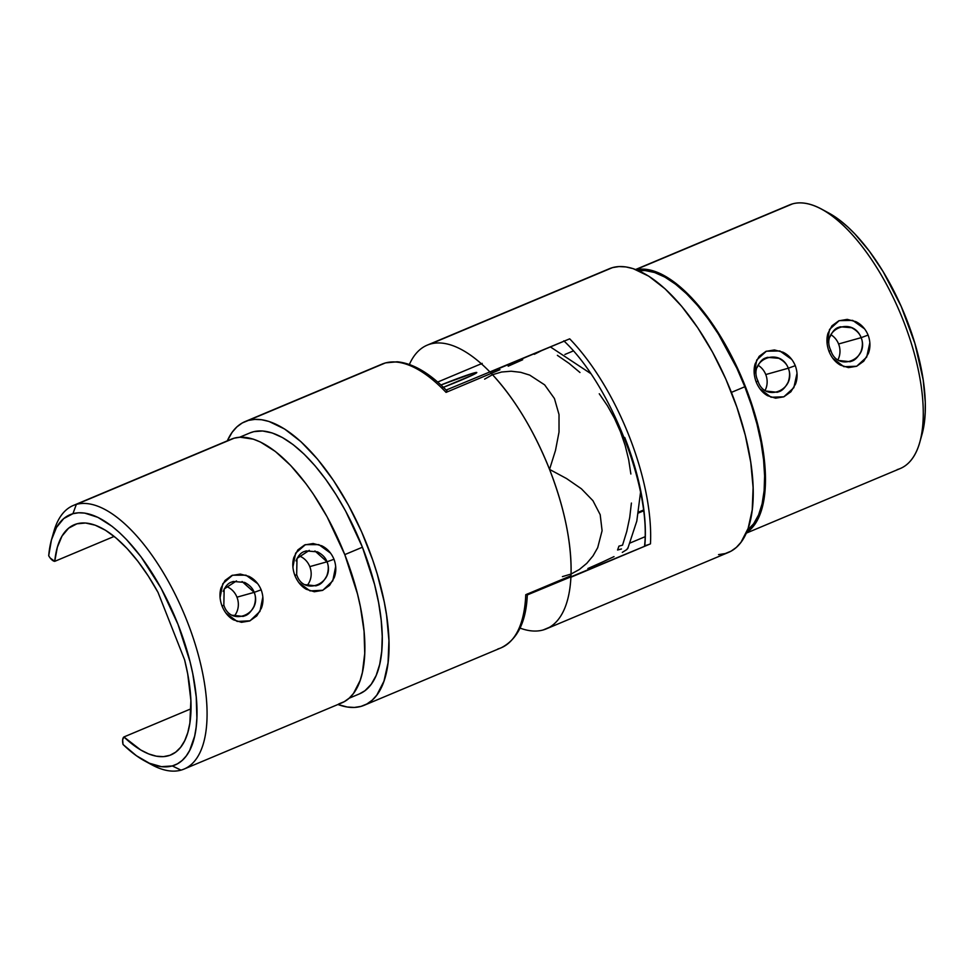 <?xml version="1.0" encoding="UTF-8"?>
<svg xmlns="http://www.w3.org/2000/svg" width="974" height="974" viewBox="0 0 974 974"><rect width="100%" height="100%" fill="white"/><g stroke="black" fill="none" stroke-linecap="round" stroke-linejoin="round"><path stroke-width="1.46" d="M864.547 328.835L852.7 320.385L839.211 320.641L829.544 329.431L827.096 343.42M830.14 336.712C832.429 331.452 835.217 328.348 838.517 327.386L840.258 326.789L851.593 327.714C856.584 330.356 859.774 333.668 861.138 337.661L838.59 343.98A18.141 16.436 -105.7 0 1 838.017 359.662A18.141 16.436 74.3 0 0 838.59 343.98L861.138 337.661C869.77 359.236 837.543 372.798 830.798 350.397L829.032 351.468L830.785 350.372C820.388 329.285 852.676 315.783 861.138 337.661L868.114 335.093C870.439 341.533 870.525 347.645 868.382 353.44L863.719 361.22L856.657 366.261L848.439 367.612L840.416 365.128C835.461 362.328 831.662 357.775 829.032 351.468C826.67 345.052 826.305 339.025 827.949 333.376L831.991 325.779L838.784 320.811L847.258 319.375L855.878 321.676C861.345 324.342 865.423 328.81 868.114 335.093L861.138 337.661C862.854 341.509 862.806 346.135 860.992 351.565C858.143 356.983 855.087 360.161 851.787 361.123L850.059 361.719L839.527 360.563M791.716 359.406L779.857 350.957L766.368 351.2L756.713 359.99L754.266 373.979M757.309 367.271C759.598 362.011 762.386 358.907 765.686 357.957L767.427 357.348L778.762 358.286C783.753 360.916 786.931 364.227 788.307 368.221L765.759 374.552A18.141 16.436 -105.7 0 1 765.187 390.233A18.141 16.436 74.3 0 0 765.759 374.552L788.307 368.221C796.939 389.807 764.712 403.358 757.955 380.956L756.201 382.027L757.955 380.944C747.557 359.856 779.833 346.342 788.307 368.221L795.283 365.664C797.596 372.092 797.694 378.204 795.551 383.999L790.888 391.779L783.827 396.82L775.608 398.183L767.573 395.7C762.63 392.899 758.831 388.334 756.201 382.027C753.827 375.611 753.462 369.584 755.106 363.935L759.16 356.338L765.954 351.371L774.427 349.946L783.047 352.235C788.514 354.901 792.592 359.382 795.283 365.664L788.307 368.221C790.024 372.068 789.975 376.707 788.149 382.125C785.312 387.542 782.244 390.732 778.957 391.682L777.228 392.279L766.696 391.134M442.306 387.749L472.646 375.014L476.505 372.884L473.705 373.03L474.192 374.235L473.705 373.03A32.653 1.546 158.5 0 1 476.785 372.518A32.653 1.546 158.5 0 1 443.401 387.323M546.304 628.863L728.394 552.453A153.843 64.771 -112.8 0 0 730.135 389.247A153.843 64.771 -112.8 0 0 612.549 267.607L430.459 344.017A153.843 64.771 67.2 0 1 490.153 372.214L569.693 338.83A153.843 64.771 67.2 0 1 650.462 543.857L570.91 577.241A153.843 64.771 67.2 0 1 546.304 628.863A153.843 64.771 67.2 0 1 543.102 629.983L549.348 627.353L543.102 629.983A153.843 64.771 67.2 0 1 520.006 628.072M481.326 363.74L437.667 382.064L481.326 363.74M718.532 554.62L725.192 553.573L731.072 551.162L736.356 547.388L740.983 542.299L748.129 528.395L752.22 509.95L753.109 487.694L750.771 462.467L745.28 435.244L736.843 407.083L725.813 379.056L712.578 352.235L697.664 327.666L681.654 306.274L665.145 288.901L648.781 276.19L633.185 268.654L625.868 266.925L618.965 266.572L612.549 267.607A153.843 64.771 -112.8 0 0 609.334 268.727L427.245 345.137A153.843 64.771 67.2 0 1 430.459 344.017L609.261 268.763M409.384 364.459A153.843 64.771 67.2 0 1 427.245 345.137M746.254 533.155L900.207 468.555A142.959 60.193 -112.8 0 0 901.814 316.903A142.959 60.193 -112.8 0 0 792.544 203.87A142.959 60.193 67.2 0 1 821.654 209.154A142.959 60.193 67.2 0 1 900.39 313.445A142.959 60.193 67.2 0 1 919.651 442.683A142.959 60.193 67.2 0 1 897.224 469.59M919.651 442.683L921.915 434.757A135.703 57.137 -112.8 0 0 903.641 312.07A135.703 57.137 -112.8 0 0 828.898 213.087A135.703 57.137 -112.8 0 0 825.355 211.297M747.484 530.16A141.51 59.584 -112.8 0 0 744.806 386.763L731.389 392.388L744.806 386.763L751.526 405.428L756.956 424.055L760.998 442.257L763.567 459.679L764.614 475.969L764.115 490.799L762.094 503.887L758.563 514.966L753.62 523.817L747.35 530.258M636.192 269.725A142.959 60.193 67.2 0 1 742.578 379.665A142.959 60.193 67.2 0 1 746.498 532.595L754.083 525.339L760.731 512.409L764.529 495.279L765.357 474.594L763.178 451.157L758.076 425.869L750.248 399.693L739.984 373.651L727.7 348.729L713.845 325.888L698.955 306.019L691.309 297.435L675.956 283.385L661.042 273.938L647.126 269.445L636.192 269.725M786.736 206.305A142.959 60.193 67.2 0 1 792.544 203.87L635.888 269.603L792.544 203.87A142.959 60.193 -112.8 0 0 789.573 204.905L635.62 269.506M624.736 437.46A147.147 61.959 67.2 0 1 644.812 545.671M828.825 213.038L840.404 220.696L847.672 226.845L854.977 234.028L869.38 251.207L883.089 271.576L901.181 306.372L914.939 343.554L923.194 379.945L925.263 402.189L925.227 412.379L924.484 421.827L921.891 434.854M638.627 270.735L645.044 270.529L654.638 272.525L664.877 277.103L675.554 284.201L686.463 293.661L697.384 305.288L708.11 318.875L718.41 334.119L736.941 368.403L744.806 386.763A141.51 59.584 -112.8 0 0 638.627 270.735M838.59 343.98A18.141 16.436 74.3 0 0 830.919 334.727A18.141 16.436 -105.7 0 1 838.59 343.98M765.759 374.552A18.141 16.436 74.3 0 0 758.089 365.287A18.141 16.436 -105.7 0 1 765.759 374.552M760 388.869L771.043 397.234L783.839 396.82L793.847 387.664L797 373.334M832.843 358.31L843.874 366.674L856.682 366.261L866.69 357.105L869.843 342.763M643.437 510.072L638.567 512.105M564.896 354.463L573.321 350.932L564.896 354.463M643.534 510.875L638.408 513.018L643.534 510.875M527.299 594.931L650.462 543.857A153.843 64.771 -112.8 0 0 569.693 338.83L446.165 390.05M482.191 363.375L480.645 364.191L482.191 363.375M473.705 373.03L440.942 384.998A32.653 1.546 158.5 0 1 473.705 373.03M645.019 536.747L630.068 543.017L645.019 536.747M649.086 544.417L644.557 545.842L649.086 544.417M562.412 576.62L571.044 574.051C571.628 542.822 564.47 507.941 549.543 469.395C534.142 430.983 515.136 399.413 492.515 374.71L501.561 372.019L511.143 371.228L520.688 372.312L529.698 375.1L544.649 384.864L554.437 398.524L559.015 414.559L559.027 432.03L555.497 450.414L549.543 469.395L566.576 478.563L581.381 488.778L592.935 500.685L600.191 514.686L602.09 530.696L597.683 547.705L593.008 555.898L586.811 563.313L579.347 569.51L571.044 574.051C571.628 542.822 564.47 507.941 549.543 469.395C534.142 430.983 515.136 399.413 492.515 374.71L484.614 379.13M569.693 338.83L568.317 339.39M563.8 340.839C610.296 384.146 651.107 487.962 644.557 545.854L644.678 545.878M226.017 613.194L237.169 621.449L250.014 620.815L259.936 611.416L262.834 596.977M223.18 591.413C225.469 586.153 228.257 583.036 231.544 582.087L233.297 581.478L244.632 582.415C249.624 585.045 252.814 588.357 254.19 592.35L261.166 589.818L254.19 592.375C262.797 613.961 230.534 627.463 223.837 605.085L222.084 606.181C219.71 599.765 219.345 593.738 220.976 588.077L225.031 580.467A25.397 23.011 74.3 0 0 225.043 580.455L231.824 575.5L240.298 574.076L248.93 576.365C254.409 579.043 258.475 583.523 261.166 589.818C263.479 596.246 263.564 602.358 261.422 608.141L256.759 615.921L249.697 620.962L241.491 622.313L233.48 619.841C228.513 617.041 224.714 612.488 222.084 606.181L223.837 605.085L224.166 588.99L236.463 580.93M298.848 582.622L310.012 590.889L322.857 590.256L332.779 580.845L335.677 566.418M296.011 560.854C298.3 555.582 301.088 552.477 304.387 551.528L306.14 550.919L317.463 551.844C322.467 554.486 325.645 557.798 327.021 561.791L333.997 559.259L327.021 561.803C335.64 583.389 303.364 596.904 296.668 574.526L294.927 575.622C292.541 569.206 292.176 563.167 293.819 557.518L297.861 549.908L304.655 544.941L313.141 543.516L321.773 545.805C327.24 548.484 331.318 552.964 333.997 559.259C336.31 565.687 336.395 571.787 334.252 577.582L329.589 585.35L322.528 590.39L314.322 591.742L306.323 589.282C301.356 586.47 297.557 581.916 294.927 575.622L296.668 574.526L297.009 558.431L309.294 550.371M381.966 364.142A153.843 64.771 67.2 0 1 385.241 362.998A3.628 3.287 -105.7 0 1 385.716 362.839A3.628 3.287 74.3 0 0 385.241 362.998L248.37 420.427A153.843 64.771 67.2 0 1 365.956 542.068A153.843 64.771 67.2 0 1 364.215 705.273A153.843 64.771 67.2 0 1 361.013 706.394A153.843 64.771 67.2 0 1 337.941 704.494L347.194 707.002L354.366 707.441L361.013 706.394L366.894 703.971L372.178 700.209L376.804 695.119L383.951 681.203L388.042 662.77L388.943 640.502L386.593 615.288L384.231 601.859L377.23 574.039L372.677 559.904L361.634 531.877L348.4 505.056L333.498 480.486L317.475 459.095L300.966 441.709L284.603 429.01L269.019 421.474L261.702 419.745L254.798 419.392L248.37 420.427L385.241 362.998A153.843 64.771 -112.8 0 0 382.027 364.118L385.582 362.876L397.234 361.792C413.171 363.339 429.972 373.261 447.638 391.572M626.879 549.531L627.609 548.155L626.879 549.531L622.289 552.392L626.879 549.531M614.022 556.617L602.407 562.071L614.022 556.617M587.87 568.524L602.407 562.071L587.87 568.524M527.348 593.909C526.374 621.473 517.62 639.443 501.086 647.844A153.843 64.771 -112.8 0 0 525.765 594.7L570.983 575.719A153.843 64.771 -112.8 0 0 491.286 373.395A153.843 64.771 67.2 0 1 570.983 575.719L525.765 594.7A153.843 64.771 67.2 0 1 500.928 647.905A153.843 64.771 67.2 0 1 497.884 648.952M499.979 369.718L446.055 392.376A153.843 64.771 -112.8 0 0 385.241 362.998A153.843 64.771 67.2 0 1 446.055 392.376L499.979 369.718M522.697 359.735L508.172 366.187L522.697 359.735M541.361 350.725L534.324 354.293L541.361 350.725M631.408 503.047L629.728 517.413L626.757 531.5L622.532 545.184A111.669 5.296 -21.5 0 0 618.916 546.146A153.843 139.355 -105.7 0 1 617.565 550.006L621.473 548.971M225.883 586.348A18.141 16.436 -105.7 0 1 236.962 597.184A18.141 16.436 74.3 0 0 225.895 586.348M298.726 555.777A18.141 16.436 -105.7 0 1 309.793 566.625A18.141 16.436 74.3 0 0 298.726 555.777M314.919 550.943L327.021 561.803L309.793 566.625L327.021 561.791C328.737 565.651 328.676 570.277 326.862 575.707C324.013 581.125 320.957 584.303 317.658 585.252L315.941 585.849L305.398 584.692M242.076 581.502L254.19 592.375L236.962 597.184L254.19 592.35C255.906 596.21 255.845 600.848 254.019 606.266C251.182 611.684 248.114 614.862 244.827 615.812L243.098 616.42L232.567 615.264M183.989 769.095L341.801 702.875A142.959 60.193 -112.8 0 0 343.42 551.223A142.959 60.193 -112.8 0 0 234.15 438.19L76.337 504.41L72.928 513.7A135.703 57.137 67.2 0 1 177.962 624.285A135.703 57.137 67.2 0 1 172.288 765.941L181.006 770.13A142.959 60.193 -112.8 0 0 186.996 620.913A142.959 60.193 -112.8 0 0 76.337 504.41A142.959 60.193 -112.8 0 0 53.911 531.317L51.634 539.243A135.703 57.137 67.2 0 1 72.928 513.7L76.337 504.41A142.959 60.193 67.2 0 1 185.608 617.443A142.959 60.193 67.2 0 1 183.989 769.095A142.959 60.193 67.2 0 1 181.006 770.13A142.959 60.193 67.2 0 1 148.206 762.703M144.651 760.913L151.907 764.846A142.959 60.193 -112.8 0 0 181.006 770.13L172.288 765.941A135.703 57.137 67.2 0 1 144.651 760.913A135.703 57.137 67.2 0 1 123.028 744.465A10.884 4.578 67.2 0 1 123.917 736.953L140.694 749.956L148.742 753.961L156.376 756.189L163.486 756.64L169.963 755.276L175.722 752.135L180.653 747.265L184.695 740.739L187.775 732.655L189.857 723.146L190.88 700.428L187.714 673.984L184.61 659.873L158.044 592.423L148.304 576.06L137.906 561.316L127.119 548.557L116.223 538.123L105.484 530.258L95.184 525.181L85.578 523.014L76.909 523.817L68.618 528.176L62.019 536.065L57.344 547.242L54.739 561.341A124.818 52.547 67.2 0 1 74.304 524.718A124.818 52.547 67.2 0 1 76.909 523.817A124.818 52.547 67.2 0 1 158.044 592.423L184.61 659.873A124.818 52.547 67.2 0 1 170.9 754.911A124.818 52.547 67.2 0 1 123.917 736.953L122.663 739.753L123.028 744.465L136.445 755.751L149.399 763.239L161.477 766.672L172.288 765.941L177.475 763.811L182.126 760.487L186.217 755.994L189.687 750.394L194.666 736.052L196.127 727.456L196.882 718.021L196.237 696.97L192.767 673.728L190.003 661.565L177.962 624.285L161.16 588.345L141.035 556.836L126.62 539.657L119.315 532.474L112.059 526.325L97.887 517.352L84.677 513.091L78.59 512.787L72.928 513.7L63.748 518.57L56.504 527.421L51.439 539.961L48.7 555.777L50.173 558.005L54.739 561.341L114.153 536.418L54.739 561.341A10.884 4.578 67.2 0 1 48.7 555.777A135.703 57.137 67.2 0 1 51.634 539.243M359.345 693.938L364.958 690.712L371.24 684.272L376.183 675.42L379.702 664.341L381.735 651.265L382.234 636.424L381.187 620.134L378.618 602.711L374.576 584.51L362.425 547.218L344.772 554.62L362.425 547.218A141.51 59.584 -112.8 0 0 249.941 432.919L239.616 437.253M230.996 439.298L234.15 438.19A142.959 60.193 -112.8 0 0 231.167 439.225L73.354 505.445A142.959 60.193 67.2 0 1 76.337 504.41L234.15 438.19L240.115 437.216L253.325 439.152L260.448 442.038L275.374 451.486L290.715 465.535L305.897 483.628L313.251 493.988L327.106 516.829L344.808 554.693L357.482 593.957L360.392 606.778L364.057 631.262L364.726 653.432L362.401 672.437L360.137 680.509L353.489 693.439L349.191 698.163L344.285 701.67L338.818 703.91M52.852 535.457A142.959 60.193 67.2 0 1 73.354 505.445M630.872 474.021L628.656 459.618L625.162 445.459L620.438 431.677L614.509 418.394L607.423 405.72L599.266 393.776M579.98 372.506L569.047 363.375L557.372 355.34M245.168 421.547A153.843 64.771 67.2 0 0 227.307 440.845L232.141 432.286L236.865 426.916L242.295 422.947L248.37 420.427A153.843 64.771 67.2 0 0 245.168 421.547L382.027 364.118M349.13 698.224L359.443 693.89A141.51 59.584 -112.8 0 0 362.425 547.218L345.697 511.204L336.018 494.585L325.718 479.33L315.004 465.755L304.083 454.115L293.174 444.655L282.484 437.57L272.245 432.98L262.651 430.983L253.897 431.628L249.794 432.98M447.602 391.633L446.506 391.828M123.917 736.953L191.001 708.804L123.917 736.953M234.308 616.031A18.141 16.436 74.3 0 0 236.962 597.184A18.141 16.436 -105.7 0 1 234.308 616.031M307.139 585.471A18.141 16.436 74.3 0 0 309.793 566.625A18.141 16.436 -105.7 0 1 307.139 585.471M330.539 553.135L318.827 544.612L305.41 544.649L295.633 553.147L292.918 567.002M257.708 583.694L245.996 575.171L232.567 575.208L222.803 583.706L220.087 597.561M526.374 594.432L525.765 594.7M821.654 209.154L828.898 213.087M627.755 548.593L636.801 521.078L640.527 492.381M590.658 373.517L550.407 346.927M501.086 647.844L364.215 705.273"/></g></svg>
